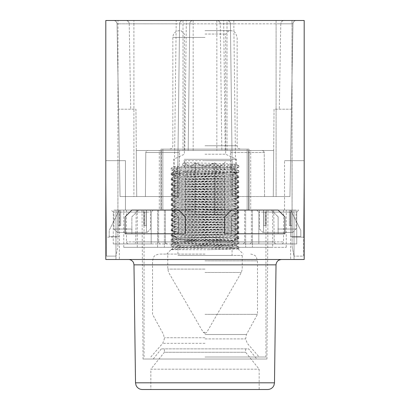 <?xml version="1.0" encoding="UTF-8"?>
<svg xmlns="http://www.w3.org/2000/svg" width="410" height="410" viewBox="0 0 410 410"><rect width="100%" height="100%" fill="white"/><g stroke="black" fill="none" stroke-linecap="round" stroke-linejoin="round"><path stroke-width="0.31" stroke-dasharray="2.05 1.54" d="M248.316 210.079L161.684 210.079L267.966 210.079L250.7 210.079L250.7 150.496L248.67 150.496L250.7 150.496L250.7 210.079L248.67 210.079L248.67 150.496L161.33 150.496L248.67 150.496L248.67 210.079L250.7 210.079L248.316 210.079M159.3 210.079L142.034 210.079L159.3 210.079L159.3 150.496L161.33 150.496L159.3 150.496L159.3 210.079L161.684 210.079L161.33 210.079L161.33 150.496L161.33 210.079L159.3 210.079L161.684 210.079L159.3 210.079M205 210.079L273.721 210.079L205 210.079M272.706 210.079L137.294 210.079L272.706 210.079L272.706 247.317L137.294 247.317L272.706 247.317M118.075 210.079L113.934 210.079L118.075 210.079L113.934 210.079L118.075 210.079L118.075 225.649L118.075 210.079L118.075 225.649L120.632 225.649L119.669 225.649L119.669 212.108L119.669 225.649L117.977 225.649L118.003 212.108L118.003 225.649L120.632 225.649L120.632 210.079L146.457 210.079L117.977 210.079L146.457 210.079L120.632 210.079L120.632 225.649L117.977 225.649L118.003 212.108L119.669 212.108L118.003 212.108L118.003 225.649L120.632 225.649L120.632 210.079L120.632 225.649L118.075 225.649L118.075 210.079M146.355 210.079L150.496 210.079L146.355 210.079L150.496 210.079L146.355 210.079L146.457 225.649L146.426 212.108L146.426 225.649L143.802 225.649L143.802 210.079L143.802 225.649L146.355 225.649L146.355 210.079L146.355 225.649L143.802 225.649L144.766 225.649L144.766 212.108L144.766 225.649L146.457 225.649L146.355 210.079M125.445 210.079L298.772 210.079L125.445 210.079L125.445 160.653L105.811 160.653L105.811 259.504L115.968 259.504L105.811 259.504L105.811 20.5L105.811 259.504L304.189 259.504L294.031 259.504L304.189 259.504L304.189 160.653L292.002 160.653L292.13 246.6L294.031 256.117L292.13 246.6L292.002 160.653L292.115 237.159L303.646 237.159L304.189 160.653L292.002 160.653L292.002 20.5L292.115 237.159L303.646 237.159L304.189 160.653L304.189 259.504L304.189 20.5L304.189 160.653L303.513 256.117L294.031 256.117L303.513 256.117L304.189 160.653L284.555 160.653L304.189 160.653L304.189 20.5L105.811 20.5L117.998 20.5L117.885 237.159L106.354 237.159L105.811 160.653L117.998 160.653L117.87 246.6L115.968 256.117L117.87 246.6L117.998 160.653L105.811 160.653L106.354 237.159L117.885 237.159L117.998 20.5L105.811 20.5L105.811 160.653L106.487 256.117L115.968 256.117L106.487 256.117L105.811 160.653L125.445 160.653L125.445 210.079L115.968 210.079L125.445 210.079M263.645 210.079L289.368 210.079L259.504 210.079L263.645 210.079L263.645 225.649L263.645 210.079L263.645 225.649L266.198 225.649L265.234 225.649L265.234 212.108L265.234 225.649L263.543 225.649L263.574 212.108L263.574 225.649L266.198 225.649L266.198 210.079L292.022 210.079L266.198 210.079L266.198 225.649L263.543 225.649L263.645 210.079M291.925 210.079L296.066 210.079L289.368 210.079L296.066 210.079L291.925 210.079L292.022 225.649L291.997 212.108L291.997 225.649L289.368 225.649L290.331 225.649L290.331 212.108L290.331 225.649L292.022 225.649L291.925 210.079L291.925 225.649L289.368 225.649L289.368 210.079L289.368 225.649L292.022 225.649L291.997 212.108L290.331 212.108L291.997 212.108L291.997 225.649L289.368 225.649L290.331 225.649L290.331 212.108L290.331 225.649L292.022 225.649L291.925 210.079M263.574 212.108L265.234 212.108L263.574 212.108L263.543 225.649L263.574 212.108L265.234 212.108L265.234 225.649L265.234 212.108L258.828 212.108L263.574 212.108M290.331 212.108L265.234 212.108L290.331 212.108M289.368 210.079L289.368 225.649L289.368 210.079M291.925 225.649L289.368 225.649L291.925 225.649M266.198 225.649L263.574 225.649L266.198 225.649L266.198 210.079L266.198 225.649L263.645 225.649L266.198 225.649M144.766 212.108L146.426 212.108L144.766 212.108L144.766 225.649L144.766 212.108L146.426 212.108L146.457 225.649L143.802 225.649L146.426 225.649L146.426 212.108L119.669 212.108L119.669 225.649L119.669 212.108L118.003 212.108L144.766 212.108M143.802 210.079L143.802 225.649L143.802 210.079M146.355 225.649L143.802 225.649L146.355 225.649M120.632 225.649L117.977 225.649L120.632 225.649M132.215 229.036L113.934 229.036L132.215 229.036M277.785 229.036L296.066 229.036L277.785 229.036M193.151 150.496L193.151 23.841L189.727 23.841A3.388 3.388 0 0 1 193.11 20.5A3.388 3.388 0 0 0 189.727 23.841L188.18 150.496L189.727 23.841L133.906 23.826L133.906 20.5L133.906 23.826L117.04 23.826A3.388 3.388 0 0 0 113.657 20.5A3.388 3.388 0 0 1 117.04 23.826C116.809 21.807 115.681 20.695 113.657 20.5L276.094 20.5L113.657 20.5C115.681 20.695 116.809 21.807 117.04 23.826L133.906 23.826L133.906 196.539L120.053 196.539L178.806 196.539L179.611 150.496L179.575 152.494L145.786 152.494C146.093 151.162 146.954 150.501 148.384 150.496C146.959 150.496 146.093 151.162 145.786 152.494L145.422 196.539L136.709 196.539L136.304 150.496L273.695 150.496L136.304 150.496L136.709 196.539L120.053 196.539L118.531 109.193L135.946 109.193L136.709 196.539L120.053 196.539L117.04 23.826L120.053 196.539L117.04 23.826L118.531 109.193L135.946 109.193L136.709 196.539L177.458 196.539L179.57 23.841L177.458 196.539L174.076 196.539L176.182 23.826L133.906 23.826L133.906 196.539L174.076 196.539M193.151 20.5L193.151 23.841L220.272 23.841L221.82 150.496L220.272 23.841L276.094 23.826L276.094 20.5L296.343 20.5L276.094 20.5L276.094 196.539L231.194 196.539L230.389 150.496L231.194 196.539L264.578 196.539L232.542 196.539L230.43 23.841L232.004 152.494L264.214 152.494L264.578 196.539L289.947 196.539L291.469 109.193L274.054 109.193L273.291 196.539L289.947 196.539L292.96 23.826L289.947 196.539L292.96 23.826L291.469 109.193L274.054 109.193L273.291 196.539L264.578 196.539L264.214 152.494C263.907 151.162 263.046 150.501 261.616 150.496C263.041 150.496 263.907 151.162 264.214 152.494L230.425 152.494M172.164 243.929L281.506 243.929L172.164 243.929L172.164 241.9L237.836 241.9L237.836 210.079L244.606 210.079L126.459 210.079L237.836 210.079M133.691 243.929L276.309 243.929L133.691 243.929C134.91 243.817 135.587 243.15 135.72 241.936L274.28 241.936L135.72 241.936L136.279 210.079M251.381 210.079L283.541 210.079L251.381 210.079L251.381 241.9L251.381 210.079M273.695 150.496L273.291 196.539L273.695 150.496M129.227 23.826L130.718 109.193L129.227 23.826C128.996 21.807 127.869 20.695 125.844 20.5C127.869 20.695 128.996 21.807 129.227 23.826M280.773 23.826L279.282 109.193L280.773 23.826L292.96 23.826A3.388 3.388 0 0 1 296.343 20.5A3.388 3.388 0 0 0 292.96 23.826C293.191 21.807 294.318 20.695 296.343 20.5C294.318 20.695 293.191 21.807 292.96 23.826L280.773 23.826C281.004 21.807 282.131 20.695 284.156 20.5C282.131 20.695 281.004 21.807 280.773 23.826M233.818 20.5L233.818 23.826L292.96 23.826L276.094 23.826L276.094 196.539L289.947 196.539L232.542 196.539L232.004 152.494M125.106 216.849L131.876 210.079L178.596 210.079L185.366 216.849L185.366 233.777L125.106 233.777L125.106 216.849M224.634 216.849L231.404 210.079L278.123 210.079L284.894 216.849L284.894 233.777L224.634 233.777L224.634 216.849M278.123 216.849L271.353 210.079L238.174 210.079L271.353 210.079L278.123 216.849L278.123 233.777L278.123 216.849M238.174 210.079L231.404 216.849L231.404 233.777L278.123 233.777L231.404 233.777L231.404 216.849L238.174 210.079M178.596 216.849L171.826 210.079L138.647 210.079L171.826 210.079L178.596 216.849L178.596 233.777L178.596 216.849M138.647 210.079L131.876 216.849L131.876 233.777L178.596 233.777L131.876 233.777L131.876 216.849L138.647 210.079M164.697 210.079L245.303 210.079L164.697 210.079M284.555 210.079L284.555 160.653L284.555 210.079L286.247 210.079L284.555 210.079M165.394 210.079L165.394 241.9L165.394 210.079L165.394 241.9L158.619 241.9A2.029 2.029 0 0 0 160.653 243.929C159.47 243.863 158.793 243.186 158.619 241.9L126.459 241.9L172.164 241.9L172.164 210.079M158.619 210.079L158.619 241.9L158.619 210.079M244.606 210.079L244.606 241.9C244.421 243.197 243.745 243.873 242.576 243.929A2.029 2.029 0 0 0 244.606 241.9L165.394 241.9L165.394 243.929M117.321 232.419L147.113 232.419L117.321 232.419L147.113 232.419L117.321 232.419L113.934 229.036L113.934 210.079L113.934 229.036L117.321 232.419M117.998 232.419L146.431 232.419L117.998 232.419L146.431 232.419L117.998 232.419L117.998 210.079L146.431 210.079L117.998 210.079L146.431 210.079L146.431 232.419L146.431 210.079L117.998 210.079L117.998 232.419M262.887 232.419L292.678 232.419L262.887 232.419L292.678 232.419L262.887 232.419L259.504 229.036L259.504 210.079L259.504 229.036L262.887 232.419M263.568 232.419L292.002 232.419L263.568 232.419L292.002 232.419L263.568 232.419L263.568 210.079L292.002 210.079L263.568 210.079L292.002 210.079L292.002 232.419L292.002 210.079L263.568 210.079L263.568 232.419M179.575 152.494L178.806 196.539L145.422 196.539L145.786 152.494L177.996 152.494M227.007 150.496L227.007 23.841L179.57 23.841A3.388 3.388 0 0 1 182.952 20.5A3.388 3.388 0 0 0 179.57 23.841L176.182 23.826L176.182 20.5M235.924 196.539L233.818 23.826L227.007 23.841L227.007 20.5M184.792 150.496L186.34 20.5M227.048 20.5A3.388 3.388 0 0 1 230.43 23.841A3.388 3.388 0 0 0 227.048 20.5M220.272 23.841A3.388 3.388 0 0 0 216.89 20.5A3.388 3.388 0 0 1 220.272 23.841M225.208 150.496L223.66 20.5M251.381 241.9C251.207 243.186 250.53 243.863 249.347 243.929A2.029 2.029 0 0 0 251.381 241.9L283.541 241.9L251.381 241.9M167.423 243.929A2.029 2.029 0 0 1 165.394 241.9C165.578 243.197 166.255 243.873 167.423 243.929M294.031 210.079L290.649 210.079L294.031 210.079L294.031 259.504L290.649 259.504L294.031 259.504L294.031 210.079M115.968 210.079L119.351 210.079L115.968 210.079L115.968 259.504L119.351 259.504L115.968 259.504L115.968 210.079M291.997 212.108L296.743 212.108L291.997 212.108M258.828 243.929L296.743 243.929L258.828 243.929L296.743 243.929L258.828 243.929L258.828 212.108L256.793 210.079L258.828 212.108L258.828 243.929M146.426 212.108L151.172 212.108L146.426 212.108M118.003 212.108L113.257 212.108L118.003 212.108M113.257 243.929L151.172 243.929L113.257 243.929L113.257 212.108L111.228 210.079L113.257 212.108L113.257 243.929L151.172 243.929L113.257 243.929M150.834 389.5L259.166 389.5L150.834 389.5L150.834 369.19L259.166 369.19L150.834 369.19L164.374 352.262L245.626 352.262L164.374 352.262L164.374 348.874L245.626 348.874L164.374 348.874M281.439 259.504L128.561 259.504L281.439 259.504M142.285 389.5L267.715 389.5M290.649 236.483L290.649 210.079L290.649 236.483L300.807 236.483L290.649 236.483M290.649 210.079L290.649 259.504L290.649 210.079L300.807 230.389L300.807 236.483L300.807 230.389L290.649 210.079M119.351 210.079L119.351 259.504L119.351 210.079L109.193 230.389L109.193 236.483L119.351 236.483L109.193 236.483L109.193 230.389L119.351 210.079M256.793 359.032L153.207 359.032L256.793 359.032L248.67 348.874L161.33 348.874L248.67 348.874M143.049 359.032L266.951 359.032L143.049 359.032L142.034 210.079M157.604 210.079L157.604 247.317L286.247 247.317L123.753 247.317L157.604 247.317L157.604 210.079M164.374 210.079L164.374 247.317L164.374 210.079M245.626 210.079L245.626 247.317L245.626 210.079M252.396 210.079L252.396 247.317L252.396 210.079M245.626 348.874L245.626 352.262L259.166 369.19L259.166 389.5M184.254 159.3L236.483 159.3L184.254 159.3M236.411 173.691L233.761 173.353L234.648 172.794L183.736 171.826L173.548 171.19L181.779 170.555L226.253 169.284L236.452 168.648L232.014 168.177L184.254 166.762L184.254 162.519L230.866 163.882L236.447 164.333L238.825 165.707M238.83 167.244L233.444 166.783L182.691 165.394L184.254 166.762L184.254 167.598M236.473 164.369L227.504 164.994L183.485 166.25L173.568 166.875L171.175 168.243M173.538 166.911L184.264 167.598L236.452 169.412L229.026 170.017L174.158 171.826L173.133 172.21L171.149 174.188L173.548 175.588L176.238 175.895L174.071 174.527L171.149 174.865L171.144 173.353M237.995 248.952L208.213 249.685L171.144 249.685L171.816 249.685L171.559 249.316M208.213 249.685L238.779 248.527M238.81 248.491L229.128 247.871L181.82 246.615L171.18 245.99L174.076 247.425L237.984 248.931M171.144 244.447L171.144 245.954L180.825 245.329L228.155 244.073L238.769 243.448M238.794 243.417L229.159 242.792L181.82 241.536L171.175 240.911L173.548 242.279M171.144 239.368L171.144 240.875L180.836 240.25L228.18 238.994L238.753 238.374M238.784 238.338L235.929 238L238.769 237.692M171.221 239.337L178.847 238.815L234.484 237.246L238.794 237.662M171.185 239.368L180.877 239.993L228.16 241.249L238.825 241.874L236.452 240.501M238.856 243.417L238.856 241.905L229.159 242.535L181.83 243.786L171.206 244.416M171.19 244.447L180.81 245.072L228.165 246.328L238.738 246.948M238.769 246.984L229.149 247.614L181.814 248.865L171.206 249.49M171.17 249.526L171.816 249.685C170.529 248.926 176.279 248.137 189.056 247.317L173.517 247.317L175.987 247.004L226.546 245.441L236.447 244.821L238.825 243.448M184.254 162.519L182.691 163.887L232.885 165.25L238.753 165.701M238.779 165.737L229.159 166.368L181.804 167.618L171.196 168.243M238.799 167.28L228.155 167.905L180.81 169.161L171.149 169.786L171.144 168.274L180.877 168.905L228.15 170.155L238.81 170.785M238.83 170.816L229.205 171.441L181.835 172.697L171.226 173.322M171.19 173.353L180.887 173.978L228.17 175.234L238.825 175.859L236.452 174.491M171.175 173.322L173.517 171.985C171.744 172.697 218.561 173.399 232.383 174.107L236.375 173.727M173.548 176.269L171.175 174.896L176.751 175.337L225.172 176.648L177.617 176.648C191.414 175.941 238.287 175.234 236.483 174.527L223.691 173.768L182.122 173.768C175.772 173.256 172.774 172.738 173.133 172.21C172.882 172.856 177.356 173.491 186.55 174.107L238.804 172.359M236.483 174.527L238.856 175.895L225.172 176.648M234.484 237.246L186.309 237.246L173.517 238L171.687 239.056L200.121 239.783L223.691 239.783L236.703 240.665L173.609 243.043M173.568 243.079L182.552 243.704L226.499 244.954L236.426 245.58M236.467 245.616L220.636 246.466L189.056 247.317M177.617 176.648L173.594 176.269M173.563 176.233L176.238 175.895M236.473 244.785L227.519 244.16L183.536 242.91L173.594 242.279M173.573 242.243L184.034 241.567L208.531 240.885L236.703 240.665L232.08 245.288L177.919 245.288L232.08 245.288L232.08 255.44L177.919 255.44L232.08 255.44M236.38 239.742L232.383 240.122L220.759 240.122L208.531 240.885M236.411 239.707L233.761 239.368L235.929 238M238.83 172.323L229.164 171.698L181.814 170.447L171.175 169.817L173.548 171.19M186.55 174.107L232.383 174.107M205 254.087L159.3 254.087L205 254.087M247.148 149.143L249.008 149.143L247.148 149.143L247.148 210.079L245.303 210.079L247.148 210.079L247.148 149.143L160.992 149.143L162.852 149.143L162.852 210.079L162.852 149.143L247.148 149.143M205 357.002L265.936 357.002L205 357.002M160.992 210.079L160.992 149.143L160.992 210.079M249.008 149.143L249.008 210.079L250.7 210.079L249.008 210.079L249.008 149.143M205 154.221L225.649 154.221L205 154.221M205 34.04L225.649 34.04L205 34.04M205 149.143L169.453 149.143L205 149.143M162.852 210.079L247.148 210.079L162.852 210.079M205 30.658L230.389 30.658L205 30.658M182.691 165.394L182.691 163.887M182.122 173.768L171.149 174.194L174.071 174.527M171.149 174.194L182.122 174.194M205 314.347L257.475 314.347L205 314.347M226.156 160.653L183.844 160.653L226.156 160.653L224.547 162.801C221.292 167.306 218.033 167.306 214.773 162.801C208.229 167.311 201.715 167.311 195.227 162.801C191.962 167.311 188.702 167.311 185.453 162.801C188.723 167.311 191.977 167.311 195.227 162.801L195.227 214.82L224.547 214.82L185.453 214.82L195.227 214.82L195.227 162.801L205 166.296L214.773 162.801L214.773 214.82L214.773 162.801C218.002 167.316 221.262 167.316 224.547 162.801L224.547 214.82M183.844 160.653L185.453 162.801L185.453 214.82M205 160.653L232.08 160.653L205 160.653M191.224 167.423L232.08 167.423L191.224 167.423M223.691 173.768L178.201 175.111L173.568 175.588M183.736 171.826L208.044 171.826C229.144 172.149 243.555 172.477 234.648 172.794L237.185 172.605M208.044 171.826L236.411 173.015M236.385 173.051L233.761 173.353M205 255.44L242.238 255.44L205 255.44M200.121 239.783L184.131 240.885L233.654 240.885L236.483 240.537M220.759 240.122C200.367 239.758 171.052 239.409 171.687 239.056L177.919 245.288L177.919 255.44M186.309 237.246L231.793 238.584L236.467 239.03L233.761 239.368M223.691 239.783L184.131 240.885M232.383 240.122C218.561 239.414 171.739 238.707 173.517 238M232.383 235.043C218.571 234.335 171.734 233.628 173.517 232.921L171.144 234.289L184.828 235.043L232.383 235.043L236.406 234.663M238.825 232.613L236.452 233.987L231.799 233.505L186.309 232.168L234.484 232.168L238.774 232.583M238.748 232.619L235.929 232.921L233.761 234.289L236.437 233.987M186.309 232.168L173.517 232.921M236.437 234.628L233.761 234.289M184.828 235.043L233.259 233.731L238.825 233.29L235.929 232.921M234.484 232.168C219.663 232.875 169.248 233.582 171.144 234.289L173.548 232.885M177.617 232.506C191.434 231.799 238.266 231.091 236.483 230.384L238.856 231.752L225.172 232.506L177.617 232.506L173.614 232.127M171.175 230.077L173.548 231.45L178.207 230.968L223.691 229.631L175.516 229.631L171.216 230.046M171.236 230.077L174.071 230.384L176.238 231.752L173.568 231.445M223.691 229.631L236.483 230.384M173.584 232.091L176.238 231.752M225.172 232.506L176.756 231.194L171.19 230.753L174.071 230.384M175.516 229.631C190.322 230.333 240.772 231.045 238.856 231.752L236.452 230.348M232.383 229.969C218.55 229.257 171.754 228.554 173.517 227.842L171.144 229.21L184.828 229.969L232.383 229.969L236.38 229.585M238.825 227.54L236.452 228.908L231.804 228.426L186.309 227.089L234.484 227.089L238.804 227.509M238.779 227.54L235.929 227.842L233.761 229.21L236.447 228.908M186.309 227.089L173.517 227.842M236.411 229.549L233.761 229.21M184.828 229.969L233.244 228.652L238.81 228.216L235.929 227.842M234.484 227.089C219.678 227.796 169.227 228.503 171.144 229.21L173.548 227.806M177.617 227.427C191.439 226.72 238.261 226.012 236.483 225.305L238.856 226.674L225.172 227.427L177.617 227.427L173.594 227.048M171.175 224.998L173.548 226.371L178.196 225.889L223.691 224.552L175.516 224.552L171.221 224.967M171.247 225.003L174.071 225.305L176.238 226.674L173.563 226.371M223.691 224.552L236.483 225.305M173.563 227.012L176.238 226.674M225.172 227.427L176.741 226.115L171.18 225.674L174.071 225.305M175.516 224.552C190.337 225.259 240.752 225.966 238.856 226.674L236.452 225.269M232.383 224.89C218.576 224.183 171.723 223.476 173.517 222.768L171.144 224.132L184.828 224.89L232.383 224.89L236.391 224.511M238.825 222.461L236.452 223.829L231.793 223.347L186.309 222.01L234.484 222.01L238.779 222.43M238.758 222.461L235.929 222.763L233.761 224.132L236.432 223.829M186.309 222.01L173.517 222.768M236.421 224.475L233.761 224.132M184.828 224.89L233.244 223.578L238.815 223.137L235.929 222.763M234.484 222.01C219.673 222.717 169.233 223.429 171.144 224.132L173.548 222.732M177.617 222.348C191.444 221.641 238.251 220.934 236.483 220.226L238.856 221.595L225.172 222.348L177.617 222.348L173.625 221.969M171.175 219.919L173.548 221.292L178.201 220.811L223.691 219.473L175.516 219.473L171.196 219.888M171.221 219.924L174.071 220.226L176.238 221.595L173.558 221.292M223.691 219.473L236.483 220.226M173.589 221.933L176.238 221.595M225.172 222.348L176.761 221.036L171.196 220.595L174.071 220.226M175.516 219.473C190.307 220.18 240.788 220.887 238.856 221.595L236.452 220.19M232.383 219.811C218.556 219.104 171.744 218.397 173.517 217.689L171.144 219.058L184.828 219.811L232.383 219.811L236.406 219.432M238.825 217.382L236.452 218.75L231.809 218.274L186.309 216.931L234.484 216.931L238.784 217.351M238.758 217.382L235.929 217.689L233.761 219.058L236.442 218.75M186.309 216.931L173.517 217.689M236.437 219.396L233.761 219.058M184.828 219.811L233.254 218.499L238.815 218.058L235.929 217.689M234.484 216.931C219.663 217.638 169.248 218.351 171.144 219.058L173.548 217.654M177.617 217.269C191.419 216.562 238.287 215.86 236.483 215.147L238.856 216.516L225.172 217.269L177.617 217.269L173.604 216.895M171.175 214.845L173.548 216.213L178.207 215.732L223.691 214.394L175.516 214.394L171.226 214.809M171.247 214.845L174.071 215.147L176.238 216.516L173.568 216.213M223.691 214.394L236.483 215.147M173.568 216.859L176.238 216.516M225.172 217.269L176.751 215.957L171.18 215.522L174.071 215.147M175.516 214.394C190.332 215.101 240.757 215.809 238.856 216.516L236.452 215.112M232.383 214.732C218.556 214.025 171.749 213.318 173.517 212.611L171.144 213.979L184.828 214.732L232.383 214.732L236.375 214.353M238.825 212.303L236.452 213.677L231.799 213.195L186.309 211.857L234.484 211.857L238.804 212.272M238.779 212.303L235.929 212.611L233.761 213.979L236.437 213.677M186.309 211.857L173.517 212.611M236.411 214.317L233.761 213.979M184.828 214.732L233.239 213.42L238.81 212.98L235.929 212.611M234.484 211.857C219.698 212.564 169.207 213.272 171.144 213.979L173.548 212.575M177.617 212.195C191.444 211.483 238.251 210.781 236.483 210.069L238.856 211.437L225.172 212.195L177.617 212.195L173.604 211.811M171.175 209.766L173.548 211.135L178.186 210.653L223.691 209.315L175.516 209.315L171.211 209.735M171.236 209.766L174.071 210.069L176.238 211.437L173.553 211.135M223.691 209.315L236.483 210.069M173.573 211.78L176.238 211.437M225.172 212.195L176.751 210.878L171.19 210.443L174.071 210.069M175.516 209.315C190.332 210.022 240.757 210.735 238.856 211.437L236.452 210.038M232.383 209.653C218.581 208.946 171.713 208.239 173.517 207.532L171.144 208.9L184.828 209.653L232.383 209.653L236.406 209.274M238.825 207.224L236.452 208.598L231.799 208.116L186.309 206.778L234.484 206.778L238.774 207.193M238.748 207.229L235.929 207.532L233.761 208.9L236.432 208.598M186.309 206.778L173.517 207.532M236.437 209.238L233.761 208.9M184.828 209.653L233.254 208.341L238.825 207.901L235.929 207.532M234.484 206.778C219.668 207.486 169.243 208.193 171.144 208.9L173.548 207.496M177.617 207.117C191.439 206.409 238.256 205.702 236.483 204.995L238.856 206.363L225.172 207.117L177.617 207.117L173.62 206.737M171.175 204.687L173.548 206.056L178.207 205.579L223.691 204.236L175.516 204.236L171.201 204.657M171.226 204.687L174.071 204.995L176.238 206.363L173.563 206.056M223.691 204.236L236.483 204.995M173.589 206.701L176.238 206.363M225.172 207.117L176.761 205.805L171.19 205.364L174.071 204.995M175.516 204.236C190.312 204.944 240.788 205.656 238.856 206.363L236.452 204.959M232.383 204.575C218.55 203.867 171.754 203.165 173.517 202.453L171.144 203.821L184.828 204.575L232.383 204.575L236.385 204.195M238.825 202.15L236.452 203.519L231.809 203.037L186.309 201.699L234.484 201.699L238.799 202.12M238.774 202.15L235.929 202.453L233.761 203.821L236.452 203.519M186.309 201.699L173.517 202.453M236.416 204.159L233.761 203.821M184.828 204.575L233.244 203.263L238.81 202.827L235.929 202.453M234.484 201.699C219.673 202.407 169.238 203.114 171.144 203.821L173.548 202.417M177.617 202.038C191.429 201.33 238.271 200.623 236.483 199.916L238.856 201.284L225.172 202.038L177.617 202.038L173.594 201.659M171.175 199.608L173.548 200.982L178.201 200.5L223.691 199.163L175.516 199.163L171.226 199.578M171.252 199.608L174.071 199.916L176.238 201.284L173.568 200.982M223.691 199.163L236.483 199.916M173.563 201.623L176.238 201.284M225.172 202.038L176.741 200.726L171.175 200.285L174.071 199.916M175.516 199.163C190.337 199.87 240.752 200.577 238.856 201.284L236.452 199.88M232.383 199.501C218.566 198.788 171.734 198.086 173.517 197.374L171.144 198.742L184.828 199.501L232.383 199.501L236.38 199.122M238.825 197.072L236.452 198.44L231.793 197.958L186.309 196.621L234.484 196.621L238.789 197.036M238.763 197.072L235.929 197.374L233.761 198.742L236.432 198.44M186.309 196.621L173.517 197.374M236.416 199.086L233.761 198.742M184.828 199.501L233.239 198.184L238.81 197.748L235.929 197.374M234.484 196.621C219.683 197.328 169.222 198.04 171.144 198.742L173.548 197.338M177.617 196.959C191.449 196.252 238.246 195.544 236.483 194.837L238.856 196.205L225.172 196.959L177.617 196.959L173.62 196.58M171.175 194.53L173.548 195.903L178.196 195.421L223.691 194.084L175.516 194.084L171.196 194.499M171.221 194.535L174.071 194.837L176.238 196.205L173.553 195.903M223.691 194.084L236.483 194.837M173.589 196.544L176.238 196.205M225.172 196.959L176.756 195.647L171.19 195.206L174.071 194.837M175.516 194.084C190.322 194.791 240.772 195.498 238.856 196.205L238.825 196.175M232.383 194.422C218.566 193.715 171.739 193.007 173.517 192.3L171.144 193.669L184.828 194.422L232.383 194.422L236.406 194.043M238.825 191.993L236.452 193.361L231.804 192.885L186.309 191.542L234.484 191.542L238.779 191.962M238.753 191.993L235.929 192.3L233.761 193.663L236.437 193.361M186.309 191.542L173.517 192.3M236.437 194.007L233.761 193.663M184.828 194.422L233.264 193.11L238.82 192.669L235.929 192.3M234.484 191.542C219.663 192.249 169.248 192.961 171.144 193.669L173.548 192.264M177.617 191.88C191.429 191.173 238.271 190.465 236.483 189.758L238.856 191.127L225.172 191.88L177.617 191.88L173.614 191.501M171.175 189.451L173.548 190.824L178.207 190.342L223.691 189.005L175.516 189.005L171.216 189.42M171.242 189.456L174.071 189.758L176.238 191.127L173.568 190.824M223.691 189.005L236.483 189.758M173.579 191.465L176.238 191.127M225.172 191.88L176.756 190.568L171.185 190.127L174.071 189.758M175.516 189.005C190.327 189.712 240.767 190.419 238.856 191.127L236.452 189.722M232.383 189.343C218.556 188.636 171.754 187.929 173.517 187.221L171.144 188.59L184.828 189.343L232.383 189.343L236.38 188.964M238.825 186.914L236.452 188.287L231.799 187.806L186.309 186.463L234.484 186.463L238.804 186.883M238.779 186.914L235.929 187.221L233.761 188.59L236.442 188.282M186.309 186.463L173.517 187.221M236.411 188.928L233.761 188.59M184.828 189.343L233.239 188.031L238.804 187.59L235.929 187.221M234.484 186.463C219.688 187.17 169.217 187.882 171.144 188.59L173.548 187.185M177.617 186.806C191.439 186.094 238.256 185.392 236.483 184.679L238.856 186.048L225.172 186.806L177.617 186.806L173.594 186.422M171.175 184.377L173.548 185.745L178.191 185.264L223.691 183.926L175.516 183.926L171.216 184.346M171.242 184.377L174.071 184.679L176.238 186.048L173.558 185.745M223.691 183.926L236.483 184.679M173.563 186.386L176.238 186.048M225.172 186.806L176.746 185.489L171.185 185.053L174.071 184.679M175.516 183.926C190.337 184.633 240.752 185.34 238.856 186.048L236.452 184.643M232.383 184.264C218.581 183.557 171.718 182.85 173.517 182.142L171.144 183.511L184.828 184.264L232.383 184.264L236.396 183.885M238.825 181.835L236.452 183.208L231.793 182.727L186.309 181.389L234.484 181.389L238.779 181.804M238.753 181.835L235.929 182.142L233.761 183.511L236.432 183.208M186.309 181.389L173.517 182.142M236.426 183.849L233.761 183.511M184.828 184.264L233.249 182.952L238.815 182.511L235.929 182.142M234.484 181.389C219.668 182.096 169.238 182.804 171.144 183.511L173.548 182.107M177.617 181.727C191.444 181.02 238.251 180.313 236.483 179.606L238.856 180.969L225.172 181.727L177.617 181.727L173.625 181.348M171.175 179.298L173.548 180.666L178.201 180.185L223.691 178.847L175.516 178.847L171.196 179.267M171.221 179.298L174.071 179.6L176.238 180.969L173.563 180.666M223.691 178.847L236.483 179.606M173.589 181.312L176.238 180.969M225.172 181.727L176.761 180.415L171.196 179.975L174.071 179.6M175.516 178.847C190.296 179.554 240.798 180.267 238.856 180.969L236.452 179.57M232.383 179.185C218.556 178.478 171.749 177.771 173.517 177.064L171.144 178.432L184.828 179.185L232.383 179.185L236.396 178.806M238.825 176.756L236.452 178.13L231.814 177.648L186.309 176.31L234.484 176.31L238.789 176.725M238.763 176.761L235.929 177.064L233.761 178.432L236.447 178.13M186.309 176.31L173.517 177.064M236.426 178.77L233.761 178.432M184.828 179.185L233.249 177.873L238.815 177.433L235.929 177.064M234.484 176.31C219.668 177.017 169.243 177.725 171.144 178.432L173.548 177.028M171.196 235.125L175.516 234.704L223.691 234.704L178.191 236.047L173.517 236.488L176.238 236.831L174.071 235.463L171.221 235.155M223.691 234.704L236.483 235.463L238.856 236.831L225.172 237.585L177.617 237.585C191.449 236.877 238.246 236.17 236.483 235.463M177.617 237.585L173.614 237.205M173.584 237.17L176.238 236.831M225.172 237.585L176.756 236.273L171.19 235.832L174.071 235.463M175.516 234.704C190.327 235.412 240.767 236.124 238.856 236.831L236.452 235.427M216.849 20.5L216.849 150.496M182.993 20.5L182.993 150.496M113.657 20.5A3.388 3.388 0 0 1 117.04 23.826M182.952 20.5A3.388 3.388 0 0 0 179.57 23.841M189.727 23.841A3.388 3.388 0 0 1 193.11 20.5M237.836 243.929L237.836 241.9L244.606 241.9L244.606 243.929M274.485 382.817L135.515 382.817M133.978 264.85L276.022 264.85M205 37.428L172.841 37.428L205 37.428M205 145.755L237.159 145.755L205 145.755M205 334.493L246.456 334.493L205 334.493M205 337.743L164.374 337.743L205 337.743M205 260.857L257.475 260.857L205 260.857M205 338.896L245.626 338.896L205 338.896M205 343.339L162.714 343.339L205 343.339M205 272.476L241.331 272.476L205 272.476M205 269.093L167.762 269.093L205 269.093M205 332.29L203.201 332.29L205 332.29M263.543 225.649L263.543 210.079L263.543 225.649M292.022 225.649L292.022 210.079L292.022 225.649M146.457 225.649L146.457 210.079L146.457 225.649M117.977 225.649L117.977 210.079L117.977 225.649M150.496 210.079L150.496 229.036L150.496 210.079M296.066 210.079L296.066 229.036L296.066 210.079M273.721 210.079L274.28 241.936C274.403 243.14 275.079 243.806 276.309 243.929M126.459 210.079L126.459 241.9C126.572 243.125 127.249 243.801 128.494 243.929M283.541 210.079L283.541 241.9C283.428 243.125 282.751 243.801 281.506 243.929M147.113 232.419L150.496 229.036L147.113 232.419M292.678 232.419L296.066 229.036L292.678 232.419M296.743 212.108L298.772 210.079L296.743 212.108L296.743 243.929L296.743 212.108M151.172 212.108L153.207 210.079L151.172 212.108L151.172 243.929L151.172 212.108M123.753 247.317L123.753 210.079M286.247 247.317L286.247 210.079M137.294 247.317L137.294 210.079M266.951 359.032L267.966 210.079M161.33 348.874L153.207 359.032M180.964 30.658L184.351 34.04L184.351 154.221L173.517 159.3L173.517 166.911M229.036 30.658L225.649 34.04L225.649 154.221L236.483 159.3L236.483 164.369M238.856 248.491L238.856 246.984M238.856 238.338L238.856 237.662M166.747 254.087L171.144 249.526M238.825 170.78L236.447 169.407M173.548 237.964L171.175 239.337M173.548 243.043L171.175 244.416M236.452 245.58L238.825 246.953M171.682 249.198L171.175 249.49M238.825 248.527L238.02 248.993M238.825 238.369L236.452 239.742M236.452 168.648L238.825 167.28M238.825 172.359L236.452 173.727M265.936 357.002L265.936 210.079M144.064 357.002L144.064 210.079M179.611 30.658C175.039 30.95 173.286 34.46 173.256 35.081L172.841 37.428L172.841 145.755C172.641 147.815 171.508 148.943 169.453 149.143M230.389 30.658C232.537 30.704 234.294 31.549 235.673 33.195L237.159 37.428L237.159 145.755C237.359 147.815 238.492 148.943 240.547 149.143M173.517 242.243L173.517 243.079M236.483 244.785L236.483 245.616M238.856 172.323L238.856 170.816M238.856 167.244L238.856 165.737M238.041 248.875L243.253 254.087M173.512 247.322L171.529 249.306M250.7 254.087C253.857 254.677 255.743 255.691 256.363 257.142L257.475 260.857L257.475 314.347L246.456 334.493L245.626 338.896L247.286 343.339L259.166 357.002M150.834 357.002L162.714 343.339L164.374 338.896L163.544 334.493L152.525 314.347L152.525 260.857L153.637 257.142C154.257 255.691 156.143 254.677 159.3 254.087M237.241 172.579L232.08 167.423L232.08 160.653M173.517 171.826L177.919 167.423L177.919 160.653M236.452 173.051L237.231 172.6M236.483 173.015L236.483 173.691M173.517 175.557L173.517 176.233M205.041 333.304L206.799 332.29L241.331 272.476L242.238 269.093L242.238 255.44M204.959 333.304L203.201 332.29L168.669 272.476L167.762 269.093L167.762 255.44M238.825 237.692L236.452 239.066M236.483 239.03L236.483 239.707M236.483 233.951L236.483 234.628M236.452 234.663L238.825 233.295M238.856 233.259L238.856 232.583M173.517 231.414L173.517 232.091M173.548 232.127L171.175 230.753M171.144 230.722L171.144 230.046M236.483 228.872L236.483 229.549M236.452 229.585L238.825 228.216M238.856 228.18L238.856 227.504M173.517 226.335L173.517 227.012M173.548 227.048L171.175 225.674M171.144 225.643L171.144 224.967M236.483 223.793L236.483 224.47M236.452 224.506L238.825 223.137M238.856 223.107L238.856 222.425M173.517 221.256L173.517 221.933M173.548 221.969L171.175 220.6M171.144 220.565L171.144 219.888M236.483 218.72L236.483 219.396M236.452 219.432L238.825 218.058M238.856 218.028L238.856 217.351M173.517 216.178L173.517 216.854M173.548 216.89L171.175 215.522M171.144 215.486L171.144 214.809M236.483 213.641L236.483 214.317M236.452 214.353L238.825 212.98M238.856 212.949L238.856 212.272M173.517 211.099L173.517 211.775M173.548 211.811L171.175 210.443M171.144 210.407L171.144 209.73M236.483 208.562L236.483 209.238M236.452 209.274L238.825 207.901M238.856 207.87L238.856 207.193M173.517 206.02L173.517 206.701M173.548 206.732L171.175 205.364M171.144 205.333L171.144 204.651M236.483 203.483L236.483 204.159M236.452 204.195L238.825 202.827M238.856 202.791L238.856 202.115M173.517 200.946L173.517 201.623M173.548 201.659L171.175 200.285M171.144 200.254L171.144 199.578M236.483 198.404L236.483 199.081M236.452 199.116L238.825 197.748M238.856 197.712L238.856 197.036M173.517 195.867L173.517 196.544M173.548 196.58L171.175 195.206M238.825 196.17L236.452 194.801M171.144 195.175L171.144 194.499M236.483 193.325L236.483 194.002M236.452 194.038L238.825 192.669M238.856 192.638L238.856 191.957M173.517 190.788L173.517 191.465M173.548 191.501L171.175 190.132M171.144 190.096L171.144 189.42M236.483 188.251L236.483 188.928M236.452 188.964L238.825 187.59M238.856 187.56L238.856 186.883M173.517 185.709L173.517 186.386M173.548 186.422L171.175 185.053M171.144 185.018L171.144 184.341M236.483 183.173L236.483 183.849M236.452 183.885L238.825 182.511M238.856 182.481L238.856 181.804M173.517 180.631L173.517 181.307M173.548 181.343L171.175 179.975M171.144 179.939L171.144 179.262M236.483 178.094L236.483 178.77M236.452 178.806L238.825 177.438M238.856 177.402L238.856 176.725M173.517 236.488L173.517 237.164M171.175 235.155L173.548 236.524M173.548 237.2L171.175 235.832M171.144 235.801L171.144 235.12"/><path stroke-width="0.61" d="M304.189 20.5L304.189 259.504L105.811 259.504L105.811 20.5L304.189 20.5M231.404 210.079L278.123 210.079L284.894 216.849L284.894 233.777L224.634 233.777L224.634 216.849L231.404 210.079M131.876 210.079L178.596 210.079L185.366 216.849L185.366 233.777L125.106 233.777L125.106 216.849L131.876 210.079M274.485 382.817L273.947 385.38L273.193 386.707C271.815 388.516 269.985 389.444 267.715 389.5L142.285 389.5C140.015 389.444 138.185 388.516 136.807 386.707L136.053 385.38L135.515 382.817L274.485 382.817L276.022 264.85C276.376 261.595 278.18 259.817 281.439 259.504M276.022 264.85L133.978 264.85L133.609 262.954C133.814 262.707 131.692 259.381 128.561 259.504M135.515 382.817L133.978 264.85"/></g></svg>
